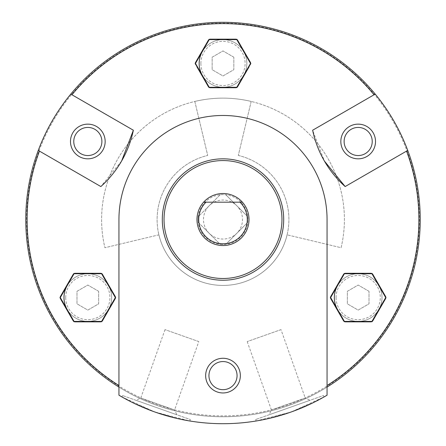 <?xml version="1.0" encoding="UTF-8"?>
<svg xmlns="http://www.w3.org/2000/svg" width="446" height="446" viewBox="0 0 446 446"><rect width="100%" height="100%" fill="white"/><g stroke="black" fill="none" stroke-linecap="round" stroke-linejoin="round"><path stroke-width="0.33" stroke-dasharray="2.23 1.67" d="M118.943 387.078A197.232 197.232 0 0 1 73.278 91.14A197.232 197.232 0 0 1 372.722 91.14A197.232 197.232 0 0 1 118.943 387.078L118.943 395.195A204.168 204.168 0 0 0 327.057 395.195A204.168 204.168 0 0 1 118.943 395.195A204.168 204.168 0 0 0 327.057 395.195L327.057 219.532A104.057 104.057 0 0 0 223 115.475A104.057 104.057 0 0 0 118.943 219.532L118.943 387.078A197.232 197.232 0 0 1 73.278 91.14A197.232 197.232 0 0 1 372.722 91.14A197.232 197.232 0 0 1 327.057 387.078L327.057 395.195L327.057 387.078A197.232 197.232 0 0 1 118.943 387.078L118.943 219.532A104.057 104.057 0 0 1 223 115.475A104.057 104.057 0 0 1 327.057 219.532A104.057 104.057 0 0 0 223 115.475A104.057 104.057 0 0 0 118.943 219.532L118.943 387.078A197.232 197.232 0 0 1 38.272 150.425L100.846 186.556L121.63 160.978M324.008 396.962L314.603 401.997L291.166 411.987L256.166 420.991L266.619 418.984L291.132 411.998L324.008 396.962L323.495 395.524L255.653 419.547L323.495 395.524M189.834 420.991L179.359 418.984L154.862 411.993L121.992 396.962L131.375 401.985L154.829 411.981L189.834 420.991L190.347 419.547L122.505 395.524L190.347 419.547M98.666 291.316L87.829 285.055L76.985 291.316L76.985 303.832L87.829 310.093L98.666 303.832L98.666 291.316L87.829 285.055L76.985 291.316L76.985 303.832L87.829 310.093L98.666 303.832L98.666 291.316M369.015 291.316L358.171 285.055L347.334 291.316L347.334 303.832L358.171 310.093L369.015 303.832L369.015 291.316L358.171 285.055L347.334 291.316L347.334 303.832L358.171 310.093L369.015 303.832L369.015 291.316M233.838 57.188L223 50.928L212.162 57.188L212.162 69.704L223 75.959L233.838 69.704L233.838 57.188L223 50.928L212.162 57.188L212.162 69.704L223 75.959L233.838 69.704L233.838 57.188M372.694 274.162A1.734 1.734 0 0 0 371.189 273.292L345.159 273.292A1.734 1.734 0 0 0 343.654 274.162M330.637 296.707A1.734 1.734 0 0 0 330.637 298.441L343.654 320.986A1.734 1.734 0 0 0 345.159 321.856M371.189 321.856A1.734 1.734 0 0 0 372.694 320.986L385.712 298.441A1.734 1.734 0 0 0 385.712 296.707M371.942 273.727L344.407 273.727L330.637 297.577L344.407 321.421L371.942 321.421L385.712 297.577L371.942 273.727M100.841 321.856A1.734 1.734 0 0 0 102.346 320.986L115.363 298.441A1.734 1.734 0 0 0 115.363 296.707M102.346 274.162A1.734 1.734 0 0 0 100.841 273.292L74.811 273.292A1.734 1.734 0 0 0 73.306 274.162M60.288 296.707A1.734 1.734 0 0 0 60.288 298.441L72.598 319.754M73.306 320.986A1.734 1.734 0 0 0 74.811 321.856M101.593 321.421L115.363 297.577L101.593 273.727L74.058 273.727L60.288 297.577L74.058 321.421L101.593 321.421M195.465 62.579A1.734 1.734 0 0 0 195.465 64.313M196.887 66.777L208.483 86.859A1.734 1.734 0 0 0 209.982 87.728M236.018 87.728A1.734 1.734 0 0 0 237.517 86.859L249.113 66.777M250.535 64.313A1.734 1.734 0 0 0 250.535 62.579M237.517 40.034A1.734 1.734 0 0 0 236.018 39.164L209.982 39.164A1.734 1.734 0 0 0 208.483 40.034M195.465 63.444L209.23 87.293L236.77 87.293L250.535 63.444L236.77 39.599L209.23 39.599L195.465 63.444M345.154 186.556C328.284 171.236 317.446 152.46 312.635 130.232A104.057 104.057 0 0 0 345.154 186.556L407.728 150.425A197.232 197.232 0 0 0 375.209 94.106L312.635 130.232L324.393 161.017M133.365 130.232L70.791 94.106L133.365 130.232C128.532 152.504 117.694 171.275 100.846 186.556L38.272 150.425L100.846 186.556A104.057 104.057 0 0 0 133.365 130.232L70.791 94.106A197.232 197.232 0 0 1 375.209 94.106L312.635 130.232L375.209 94.106M287.101 234.83A65.902 65.902 0 0 1 158.899 234.83L104.916 247.714A121.401 121.401 0 0 1 223 98.131A121.401 121.401 0 0 1 341.084 247.714L287.101 234.83A65.902 65.902 0 0 1 158.899 234.83L104.916 247.714A121.401 121.401 0 0 1 130.561 140.836A121.401 121.401 0 0 1 341.084 247.714L287.101 234.83M162.299 219.532A60.701 60.701 0 0 1 253.35 166.966A60.701 60.701 0 0 1 253.35 272.099A60.701 60.701 0 0 1 162.299 219.532A60.701 60.701 0 0 1 253.35 166.966A60.701 60.701 0 0 1 253.35 272.099A60.701 60.701 0 0 1 162.299 219.532A60.701 60.701 0 0 1 253.35 166.966A60.701 60.701 0 0 1 253.35 272.099A60.701 60.701 0 0 1 162.299 219.532M196.987 219.532A26.013 26.013 0 0 1 236.006 197.004A26.013 26.013 0 0 1 236.006 242.061A26.013 26.013 0 0 1 196.987 219.532A26.013 26.013 0 0 0 223 245.545A26.013 26.013 0 0 0 249.013 219.532A26.013 26.013 0 0 0 223 193.519A26.013 26.013 0 0 0 196.987 219.532A26.013 26.013 0 0 1 236.006 197.004A26.013 26.013 0 0 1 236.006 242.061A26.013 26.013 0 0 1 196.987 219.532A26.013 26.013 0 0 1 236.006 197.004A26.013 26.013 0 0 1 236.006 242.061A26.013 26.013 0 0 1 196.987 219.532A26.013 26.013 0 0 1 236.006 197.004A26.013 26.013 0 0 1 236.006 242.061A26.013 26.013 0 0 1 196.987 219.532A26.013 26.013 0 0 1 236.006 197.004A26.013 26.013 0 0 1 236.006 242.061A26.013 26.013 0 0 1 196.987 219.532A26.013 26.013 0 0 1 224.477 193.558A26.013 26.013 0 0 1 248.846 222.476A26.013 26.013 0 0 1 221.523 245.506A26.013 26.013 0 0 1 196.987 219.532M70.791 94.106A197.232 197.232 0 0 0 38.272 150.425M407.728 150.425A197.232 197.232 0 0 1 327.057 387.078A197.232 197.232 0 0 0 407.728 150.425M372.193 273.292L386.208 297.577L372.193 321.856L344.156 321.856L330.14 297.577L344.156 273.292L372.193 273.292L344.156 273.292L330.14 297.577L344.156 321.856L372.193 321.856L386.208 297.577L372.193 273.292M237.016 87.728L208.984 87.728L194.963 63.444L208.984 39.164L237.016 39.164L251.037 63.444L237.016 87.728L251.037 63.444L237.016 39.164L208.984 39.164L194.963 63.444L208.984 87.728L237.016 87.728M101.844 321.856L73.807 321.856L59.792 297.577L73.807 273.292L101.844 273.292L115.86 297.577L101.844 321.856L115.86 297.577L101.844 273.292L73.807 273.292L59.792 297.577L73.807 321.856L101.844 321.856M164.033 219.532A58.967 58.967 0 0 1 252.481 168.465A58.967 58.967 0 0 1 252.481 270.599A58.967 58.967 0 0 1 164.033 219.532M223 392.959A17.344 17.344 0 0 0 238.019 366.947A17.344 17.344 0 0 0 207.981 366.947A17.344 17.344 0 0 0 223 392.959A17.344 17.344 0 0 0 238.019 366.947A17.344 17.344 0 0 0 207.981 366.947A17.344 17.344 0 0 0 223 392.959A17.344 17.344 0 0 0 238.019 366.947A17.344 17.344 0 0 0 207.981 366.947A17.344 17.344 0 0 0 223 392.959M375.515 141.488A17.344 17.344 0 0 0 349.502 126.469A17.344 17.344 0 0 0 349.502 156.507A17.344 17.344 0 0 0 375.515 141.488A17.344 17.344 0 0 0 349.502 126.469A17.344 17.344 0 0 0 349.502 156.507A17.344 17.344 0 0 0 375.515 141.488A17.344 17.344 0 0 0 349.502 126.469A17.344 17.344 0 0 0 349.502 156.507A17.344 17.344 0 0 0 375.515 141.488M105.167 141.488A17.344 17.344 0 0 0 79.154 126.469A17.344 17.344 0 0 0 79.154 156.507A17.344 17.344 0 0 0 105.167 141.488A17.344 17.344 0 0 0 79.154 126.469A17.344 17.344 0 0 0 79.154 156.507A17.344 17.344 0 0 0 105.167 141.488A17.344 17.344 0 0 0 79.154 126.469A17.344 17.344 0 0 0 79.154 156.507A17.344 17.344 0 0 0 105.167 141.488M326.6 386.342A196.363 196.363 0 0 1 26.637 219.532A196.363 196.363 0 0 1 318.433 47.917A196.363 196.363 0 0 1 326.6 386.342M246.844 63.444A23.844 23.844 0 0 0 223 39.599A23.844 23.844 0 0 0 199.156 63.444A23.844 23.844 0 0 0 223 87.293A23.844 23.844 0 0 0 246.844 63.444M382.021 297.577A23.844 23.844 0 0 0 358.171 273.727A23.844 23.844 0 0 0 334.327 297.577A23.844 23.844 0 0 0 358.171 321.421A23.844 23.844 0 0 0 382.021 297.577M111.673 297.577A23.844 23.844 0 0 0 87.829 273.727A23.844 23.844 0 0 0 63.979 297.577A23.844 23.844 0 0 0 87.829 321.421A23.844 23.844 0 0 0 111.673 297.577M202.35 51.524A23.844 23.844 0 0 1 238.326 45.18A23.844 23.844 0 0 1 238.326 81.713A23.844 23.844 0 0 1 202.35 75.368A23.844 23.844 0 0 0 238.326 81.713A23.844 23.844 0 0 0 238.326 45.18A23.844 23.844 0 0 0 202.35 51.524M67.173 285.652A23.844 23.844 0 0 1 103.154 279.308A23.844 23.844 0 0 1 103.154 315.84A23.844 23.844 0 0 1 67.173 309.496A23.844 23.844 0 0 0 103.154 315.84A23.844 23.844 0 0 0 103.154 279.308A23.844 23.844 0 0 0 67.173 285.652M337.522 285.652A23.844 23.844 0 0 1 373.503 279.308A23.844 23.844 0 0 1 373.503 315.84A23.844 23.844 0 0 1 337.522 309.496A23.844 23.844 0 0 0 373.503 315.84A23.844 23.844 0 0 0 373.503 279.308A23.844 23.844 0 0 0 337.522 285.652M198.793 341.586L165.003 329.622L198.793 341.586L174.576 409.98L140.78 398.01L174.576 409.98L176.861 414.769L135.991 400.296L176.861 414.769M280.997 329.622L247.207 341.586L280.997 329.622L305.22 398.01L271.424 409.98L305.22 398.01L310.009 400.296L269.139 414.769L310.009 400.296M372.232 141.488A14.055 14.055 0 0 0 351.147 129.318A14.055 14.055 0 0 0 351.147 153.664A14.055 14.055 0 0 0 372.232 141.488A14.055 14.055 0 0 0 351.147 129.318A14.055 14.055 0 0 0 351.147 153.664A14.055 14.055 0 0 0 372.232 141.488M101.883 141.488A14.055 14.055 0 0 0 80.798 129.318A14.055 14.055 0 0 0 80.798 153.664A14.055 14.055 0 0 0 101.883 141.488A14.055 14.055 0 0 0 80.798 129.318A14.055 14.055 0 0 0 80.798 153.664A14.055 14.055 0 0 0 101.883 141.488M223 389.676A14.055 14.055 0 0 0 235.176 368.591A14.055 14.055 0 0 0 210.824 368.591A14.055 14.055 0 0 0 223 389.676A14.055 14.055 0 0 0 235.176 368.591A14.055 14.055 0 0 0 210.824 368.591A14.055 14.055 0 0 0 223 389.676M238.298 155.431A65.902 65.902 0 0 1 277.328 256.835A65.902 65.902 0 0 1 168.672 256.835A65.902 65.902 0 0 1 207.702 155.431L194.818 101.448A121.401 121.401 0 0 1 251.182 101.448L238.298 155.431A65.902 65.902 0 0 1 277.328 256.835A65.902 65.902 0 0 1 168.672 256.835A65.902 65.902 0 0 1 207.702 155.431L194.818 101.448A121.401 121.401 0 0 1 251.182 101.448L238.298 155.431M198.23 222.353A24.931 24.931 0 0 1 198.23 216.711L209.202 205.734A19.512 19.512 0 0 1 236.798 205.734A19.512 19.512 0 0 1 236.798 233.325A19.512 19.512 0 0 1 209.202 233.325A19.512 19.512 0 0 1 209.202 205.734L220.179 194.763A24.931 24.931 0 0 1 247.77 222.353L225.821 244.302A24.931 24.931 0 0 1 220.179 244.302L198.23 222.353A24.931 24.931 0 0 1 225.821 194.763L247.77 216.711A24.931 24.931 0 0 1 220.179 244.302A24.931 24.931 0 0 1 198.23 222.353L220.179 244.302M242.39 202.189L203.61 202.189M225.821 244.302L247.77 222.353M247.77 216.711L225.821 194.763M220.179 194.763L198.23 216.711M65.713 297.577A22.11 22.11 0 0 1 98.884 278.427A22.11 22.11 0 0 1 98.884 316.721A22.11 22.11 0 0 1 65.713 297.577M336.061 297.577A22.11 22.11 0 0 1 369.232 278.427A22.11 22.11 0 0 1 369.232 316.721A22.11 22.11 0 0 1 336.061 297.577M200.89 63.444A22.11 22.11 0 0 1 234.055 44.299A22.11 22.11 0 0 1 234.055 82.594A22.11 22.11 0 0 1 200.89 63.444M118.943 385.517A195.905 195.905 0 0 1 39.438 151.099M71.951 94.775A195.905 195.905 0 0 1 374.049 94.775M406.562 151.099A195.905 195.905 0 0 1 327.057 385.517M165.003 329.622L140.78 398.01L135.991 400.296M122.505 395.524L121.992 396.962M247.207 341.586L271.424 409.98L269.139 414.769M255.653 419.547L256.166 420.991"/><path stroke-width="0.67" d="M118.943 395.195A204.168 204.168 0 0 0 327.057 395.195L327.057 219.532A104.057 104.057 0 0 0 223 115.475A104.057 104.057 0 0 0 118.943 219.532L118.943 395.195M385.712 296.707L372.694 274.162L385.712 296.707L385.712 298.441L372.694 320.986L371.189 321.856L345.159 321.856L371.189 321.856M343.654 274.162L330.637 296.707L343.654 274.162L345.159 273.292L371.189 273.292L372.694 274.162M74.811 321.856L100.841 321.856L74.811 321.856L73.306 320.986L60.288 298.441L60.288 296.707L73.306 274.162L60.288 296.707M115.363 296.707L102.346 274.162L115.363 296.707L115.363 298.441L102.346 320.986L100.841 321.856M72.598 319.754L73.306 320.986M208.483 40.034L195.465 62.579L208.483 40.034L209.982 39.164L236.018 39.164L237.517 40.034L250.535 62.579L237.517 40.034M209.982 87.728L236.018 87.728L209.982 87.728L208.483 86.859L196.887 66.777M249.113 66.777L237.517 86.859L236.018 87.728M324.393 161.017L345.154 186.556L407.728 150.425A197.232 197.232 0 0 0 375.209 94.106L312.635 130.232A104.057 104.057 0 0 0 345.154 186.556M121.63 160.978L133.365 130.232L70.791 94.106A197.232 197.232 0 0 0 38.272 150.425L100.846 186.556A104.057 104.057 0 0 0 133.365 130.232M195.465 64.313L195.465 62.579M250.535 62.579L250.535 64.313M345.159 321.856L343.654 320.986L330.637 298.441L330.637 296.707M73.306 274.162L74.811 273.292L100.841 273.292L102.346 274.162M118.943 387.078A197.232 197.232 0 0 1 38.272 150.425A197.232 197.232 0 0 0 118.943 387.078M70.791 94.106A197.232 197.232 0 0 1 375.209 94.106A197.232 197.232 0 0 0 70.791 94.106M223 392.959A17.344 17.344 0 0 0 238.019 366.947A17.344 17.344 0 0 0 207.981 366.947A17.344 17.344 0 0 0 223 392.959M164.033 219.532A58.967 58.967 0 0 1 252.481 168.465A58.967 58.967 0 0 1 252.481 270.599A58.967 58.967 0 0 1 164.033 219.532M162.299 219.532A60.701 60.701 0 0 1 253.35 166.966A60.701 60.701 0 0 1 253.35 272.099A60.701 60.701 0 0 1 162.299 219.532M407.728 150.425A197.232 197.232 0 0 1 327.057 387.078A197.232 197.232 0 0 0 407.728 150.425M375.515 141.488A17.344 17.344 0 0 0 349.502 126.469A17.344 17.344 0 0 0 349.502 156.507A17.344 17.344 0 0 0 375.515 141.488M105.167 141.488A17.344 17.344 0 0 0 79.154 126.469A17.344 17.344 0 0 0 79.154 156.507A17.344 17.344 0 0 0 105.167 141.488M209.23 39.599L195.465 63.444L209.23 87.293L236.77 87.293L250.535 63.444L236.77 39.599L209.23 39.599M74.058 321.421L101.593 321.421L115.363 297.577L101.593 273.727L74.058 273.727L60.288 297.577L74.058 321.421M385.712 297.577L371.942 273.727L344.407 273.727L330.637 297.577L344.407 321.421L371.942 321.421L385.712 297.577M199.156 63.444A23.844 23.844 0 0 1 202.35 51.524A23.844 23.844 0 0 0 202.35 75.368A23.844 23.844 0 0 1 199.156 63.444M63.979 297.577A23.844 23.844 0 0 1 67.173 285.652A23.844 23.844 0 0 0 67.173 309.496A23.844 23.844 0 0 1 63.979 297.577M334.327 297.577A23.844 23.844 0 0 1 337.522 285.652A23.844 23.844 0 0 0 337.522 309.496A23.844 23.844 0 0 1 334.327 297.577M372.232 141.488A14.055 14.055 0 0 0 351.147 129.318A14.055 14.055 0 0 0 351.147 153.664A14.055 14.055 0 0 0 372.232 141.488A14.055 14.055 0 0 0 351.147 129.318A14.055 14.055 0 0 0 351.147 153.664A14.055 14.055 0 0 0 372.232 141.488M101.883 141.488A14.055 14.055 0 0 0 80.798 129.318A14.055 14.055 0 0 0 80.798 153.664A14.055 14.055 0 0 0 101.883 141.488A14.055 14.055 0 0 0 80.798 129.318A14.055 14.055 0 0 0 80.798 153.664A14.055 14.055 0 0 0 101.883 141.488M223 389.676A14.055 14.055 0 0 0 235.176 368.591A14.055 14.055 0 0 0 210.824 368.591A14.055 14.055 0 0 0 223 389.676A14.055 14.055 0 0 0 235.176 368.591A14.055 14.055 0 0 0 210.824 368.591A14.055 14.055 0 0 0 223 389.676M239.993 202.189L206.007 202.189A24.279 24.279 0 0 0 205.773 236.642A24.279 24.279 0 0 0 240.227 236.642A24.279 24.279 0 0 0 239.993 202.189L242.39 202.189A26.013 26.013 0 0 1 232.282 243.834A26.013 26.013 0 0 1 203.61 202.189L206.007 202.189M242.39 202.189A26.013 26.013 0 0 0 203.61 202.189M406.562 151.099A195.905 195.905 0 0 1 327.057 385.517M71.951 94.775A195.905 195.905 0 0 1 374.049 94.775M118.943 385.517A195.905 195.905 0 0 1 39.438 151.099"/></g></svg>
